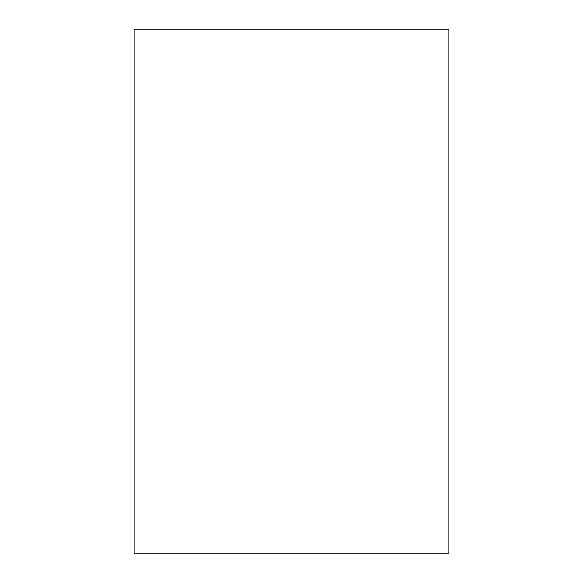 <?xml version="1.0" encoding="UTF-8"?>
<svg xmlns="http://www.w3.org/2000/svg" width="583" height="583" viewBox="0 0 583 583"><rect width="100%" height="100%" fill="white"/><g stroke="black" fill="none" stroke-linecap="round" stroke-linejoin="round"><path stroke-width="0.87" d="M448.91 29.15L134.09 29.15L134.09 553.85L448.91 553.85L448.91 29.15"/></g></svg>
